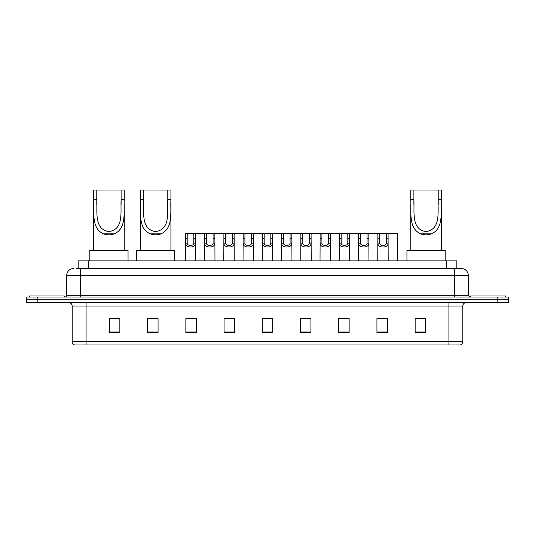 <?xml version="1.0" encoding="UTF-8"?>
<svg xmlns="http://www.w3.org/2000/svg" width="535" height="535" viewBox="0 0 535 535"><rect width="100%" height="100%" fill="white"/><g stroke="black" fill="none" stroke-linecap="round" stroke-linejoin="round"><path stroke-width="0.8" d="M76.084 268.543L80.598 268.543L76.084 268.543L78.17 268.543L78.17 260.899L456.83 260.899L456.83 268.543M73.649 268.543A6.948 6.948 0 0 0 66.701 275.492L66.701 295.293A1.739 1.739 0 0 1 64.962 297.032M468.299 275.492L80.598 275.492L80.598 268.543L461.351 268.543A6.948 6.948 0 0 1 468.299 275.492L468.299 295.293L470.038 297.032M37.169 297.032L26.75 297.032L26.75 299.807L37.169 299.807L26.75 299.807L26.75 302.589L37.169 302.589L37.169 299.807L497.831 299.807L37.169 299.807L37.169 297.032L497.831 297.032L497.831 299.807L508.25 299.807L497.831 299.807L497.831 302.589L37.169 302.589M508.25 297.032L508.25 299.807L508.25 297.032L497.831 297.032M461.244 268.543L458.916 268.543M460.133 344.968L74.867 344.968M74.693 344.968A3.471 3.471 0 0 1 72.192 341.638L86.088 341.638L86.088 344.968L448.912 344.968L448.912 341.638L462.808 341.638L462.808 306.06A3.471 3.471 0 0 1 466.286 302.589M72.192 341.638L72.192 306.06C71.984 303.954 70.827 302.797 68.714 302.589M425.566 332.496L425.566 318.606L415.147 318.606L415.147 332.496L425.566 332.496M387.353 332.496L387.353 318.606L376.934 318.606L376.934 332.496L387.353 332.496M349.141 332.496L349.141 318.606L338.715 318.606L338.715 332.496L349.141 332.496M310.929 332.496L310.929 318.606L300.503 318.606L300.503 332.496L310.929 332.496M119.853 332.496L119.853 318.606L109.434 318.606L109.434 332.496L119.853 332.496M158.066 332.496L158.066 318.606L147.647 318.606L147.647 332.496L158.066 332.496M196.285 332.496L196.285 318.606L185.859 318.606L185.859 332.496L196.285 332.496M234.497 332.496L234.497 318.606L224.071 318.606L224.071 332.496L234.497 332.496M272.71 332.496L272.71 318.606L262.29 318.606L262.29 332.496L272.71 332.496M508.25 302.589L508.25 299.807L508.25 302.589L497.831 302.589M448.912 344.968L460.033 344.968M341.878 318.673L347.088 318.673M380.372 318.673L385.581 318.673M226.405 318.673L231.615 318.673M187.912 318.673L193.122 318.673M303.385 318.673L308.595 318.673M264.892 318.673L270.108 318.673M158.066 318.673L147.647 318.673M119.853 318.673L109.434 318.673M425.566 318.673L415.147 318.673M64.267 297.032L64.267 295.989L29.532 295.989L29.532 297.032M96.788 190.032L124.234 190.032L124.234 199.415C123.605 212.562 126.681 228.144 114.49 233.802C110.792 235.186 107.1 235.186 103.402 233.802C91.238 228.137 94.274 212.656 93.658 199.415L93.658 190.032L96.788 190.032L96.788 204.437M93.658 199.415L96.788 199.415C97.477 211.74 93.819 229.441 108.966 231.581C124.107 229.348 120.395 211.733 121.104 199.415L121.104 190.032M124.234 199.415L121.104 199.415L121.104 204.43M93.658 204.537L93.658 250.48M124.234 204.497L124.234 250.48M128.052 260.899L128.052 250.48L89.84 250.48L89.84 260.899M143.48 190.032L170.919 190.032L170.919 199.415C170.297 212.562 173.367 228.144 161.182 233.802C157.484 235.186 153.786 235.186 150.094 233.802C137.93 228.137 140.966 212.656 140.351 199.415L140.351 190.032L143.48 190.032L143.48 204.437M140.351 199.415L143.48 199.415C144.169 211.74 140.511 229.441 155.658 231.581C170.799 229.348 167.087 211.733 167.796 199.415L167.796 190.032M170.919 199.415L167.796 199.415L167.796 204.43M140.351 204.537L140.351 250.48M170.919 204.497L170.919 250.48M174.744 260.899L174.744 250.48L136.532 250.48L136.532 260.899M413.896 190.032L441.342 190.032L441.342 199.415C440.713 212.562 443.789 228.144 431.598 233.802C427.9 235.186 424.208 235.186 420.51 233.802C408.345 228.137 411.382 212.656 410.766 199.415L410.766 190.032L413.896 190.032L413.896 204.437M410.766 199.415L413.896 199.415C414.585 211.74 410.927 229.441 426.074 231.581C441.214 229.348 437.503 211.733 438.212 199.415L438.212 190.032M441.342 199.415L438.212 199.415L438.212 204.43M410.766 204.537L410.766 250.48M441.342 204.497L441.342 250.48M445.16 260.899L445.16 250.48L406.948 250.48L406.948 260.899M505.468 297.032L505.468 295.989L470.733 295.989L470.733 297.032M187.203 233.454L187.183 243.131C187.31 246.22 193.724 246.22 193.844 243.131L193.83 233.454L185.411 233.454L185.304 260.899M193.83 233.454L195.623 233.454L195.73 260.899M195.73 241.88L195.629 243.131C196.044 248.307 184.983 248.307 185.398 243.131L185.304 241.88M206.45 233.454L206.43 243.131C206.557 246.22 212.97 246.22 213.09 243.131L213.077 233.454L204.658 233.454L204.551 260.899M213.077 233.454L214.869 233.454L214.97 260.899M214.97 241.88L214.876 243.131C215.291 248.307 204.23 248.307 204.644 243.131L204.551 241.88M225.696 233.454L225.676 243.131C225.797 246.22 232.217 246.22 232.337 243.131L232.324 233.454L223.904 233.454L223.797 260.899M232.324 233.454L234.116 233.454L234.216 260.899M234.216 241.88L234.123 243.131C234.537 248.307 223.476 248.307 223.891 243.131L223.797 241.88M244.943 233.454L244.923 243.131C245.043 246.22 251.463 246.22 251.584 243.131L251.57 233.454L243.151 233.454L243.044 260.899M251.57 233.454L253.363 233.454L253.463 260.899M253.463 241.88L253.369 243.131C253.784 248.307 242.723 248.307 243.137 243.131L243.044 241.88M264.183 233.454L264.17 243.131C264.29 246.22 270.71 246.22 270.83 243.131L270.817 233.454L262.397 233.454L262.29 260.899M270.817 233.454L272.603 233.454L272.71 260.899M272.71 241.88L272.616 243.131C273.031 248.307 261.969 248.307 262.384 243.131L262.29 241.88M283.43 233.454L283.416 243.131C283.537 246.22 289.957 246.22 290.077 243.131L290.057 233.454L281.637 233.454L281.537 260.899M290.057 233.454L291.849 233.454L291.956 260.899M291.956 241.88L291.863 243.131C292.277 248.307 281.216 248.307 281.631 243.131L281.537 241.88M302.676 233.454L302.663 243.131C302.783 246.22 309.203 246.22 309.324 243.131L309.304 233.454L300.884 233.454L300.784 260.899M309.304 233.454L311.096 233.454L311.203 260.899M311.203 241.88L311.109 243.131C311.524 248.307 300.463 248.307 300.877 243.131L300.784 241.88M321.923 233.454L321.909 243.131C322.03 246.22 328.443 246.22 328.57 243.131L328.55 233.454L320.131 233.454L320.03 260.899M328.55 233.454L330.342 233.454L330.449 260.899M330.449 241.88L330.356 243.131C330.77 248.307 319.709 248.307 320.124 243.131L320.03 241.88M341.169 233.454L341.156 243.131C341.276 246.22 347.69 246.22 347.817 243.131L347.797 233.454L339.377 233.454L339.27 260.899M347.797 233.454L349.589 233.454L349.696 260.899M349.696 241.88L349.602 243.131C350.017 248.307 338.956 248.307 339.371 243.131L339.27 241.88M360.416 233.454L360.403 243.131C360.523 246.22 366.936 246.22 367.057 243.131L367.043 233.454L358.624 233.454L358.517 260.899M367.043 233.454L368.836 233.454L368.943 260.899M368.943 241.88L368.849 243.131C369.264 248.307 358.196 248.307 358.617 243.131L358.517 241.88M379.663 233.454L379.649 243.131C379.77 246.22 386.183 246.22 386.303 243.131L386.29 233.454L377.87 233.454L377.763 260.899M386.29 233.454L388.082 233.454L388.189 260.899M388.189 241.88L388.089 243.131C388.51 248.307 377.442 248.307 377.864 243.131L377.763 241.88M195.623 233.454L204.658 233.454M214.869 233.454L223.904 233.454M234.116 233.454L243.151 233.454M253.363 233.454L262.397 233.454M272.603 233.454L281.637 233.454M291.849 233.454L300.884 233.454M311.096 233.454L320.131 233.454M330.342 233.454L339.377 233.454M349.589 233.454L358.624 233.454M368.836 233.454L377.87 233.454M388.082 233.454L397.706 233.454L397.813 260.899M88.596 268.543L88.596 260.899M446.404 268.543L446.404 260.899M80.598 297.032L80.598 275.492L66.701 275.492M66.701 295.293L468.299 295.293M454.402 268.543L454.402 297.032M448.912 302.589L448.912 306.06L72.192 306.06M462.808 306.06L448.912 306.06L448.912 341.638L86.088 341.638L86.088 302.589M272.71 332.014L262.29 332.014M234.497 332.014L224.071 332.014M196.285 332.014L185.859 332.014M158.066 332.014L147.647 332.014M119.853 332.014L109.434 332.014M310.929 332.014L300.503 332.014M349.141 332.014L338.715 332.014M387.353 332.014L376.934 332.014M425.566 332.014L415.147 332.014M103.402 233.802L114.49 233.802M150.094 233.802L161.182 233.802M420.51 233.802L431.598 233.802M195.629 243.131L193.844 243.131M187.183 243.131L185.398 243.131M187.203 238.222L185.411 238.222M195.623 238.222L193.83 238.222M214.876 243.131L213.09 243.131M206.43 243.131L204.644 243.131M206.45 238.222L204.658 238.222M214.869 238.222L213.077 238.222M234.123 243.131L232.337 243.131M225.676 243.131L223.891 243.131M225.696 238.222L223.904 238.222M234.116 238.222L232.324 238.222M253.369 243.131L251.584 243.131M244.923 243.131L243.137 243.131M244.943 238.222L243.151 238.222M253.363 238.222L251.57 238.222M272.616 243.131L270.83 243.131M264.17 243.131L262.384 243.131M264.183 238.222L262.397 238.222M272.603 238.222L270.817 238.222M291.863 243.131L290.077 243.131M283.416 243.131L281.631 243.131M283.43 238.222L281.637 238.222M291.849 238.222L290.057 238.222M311.109 243.131L309.324 243.131M302.663 243.131L300.877 243.131M302.676 238.222L300.884 238.222M311.096 238.222L309.304 238.222M330.356 243.131L328.57 243.131M321.909 243.131L320.124 243.131M321.923 238.222L320.131 238.222M330.342 238.222L328.55 238.222M349.602 243.131L347.817 243.131M341.156 243.131L339.371 243.131M341.169 238.222L339.377 238.222M349.589 238.222L347.797 238.222M368.849 243.131L367.057 243.131M360.403 243.131L358.617 243.131M360.416 238.222L358.624 238.222M368.836 238.222L367.043 238.222M388.089 243.131L386.303 243.131M379.649 243.131L377.864 243.131M379.663 238.222L377.87 238.222M388.082 238.222L386.29 238.222M460.307 344.968C461.879 344.413 462.715 343.303 462.808 341.638"/></g></svg>
